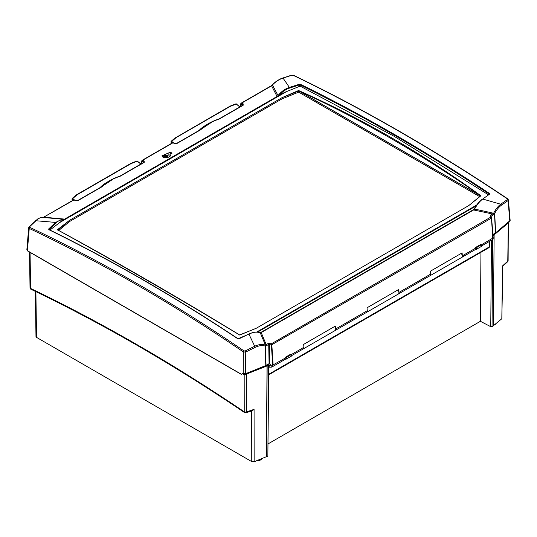 <?xml version="1.0" encoding="UTF-8"?>
<svg xmlns="http://www.w3.org/2000/svg" width="537" height="537" viewBox="0 0 537 537"><rect width="100%" height="100%" fill="white"/><g stroke="black" fill="none" stroke-linecap="round" stroke-linejoin="round"><path stroke-width="0.81" d="M494.262 324.979A4.175 2.41 0 0 0 495.832 323.69M256.894 460.632A4.175 2.41 0 0 0 261.694 458.692M268.621 364.415L267.856 456.101L254.142 461.746L251.752 461.625L36.529 337.37L35.892 291.645M35.979 336.612L36.529 337.37M501.82 318.75L502.88 266.104L507.512 261.848A1.866 1.175 -132.6 0 0 507.512 261.855A1.866 1.175 -132.6 0 0 507.512 261.848A1.866 1.175 -132.6 0 0 507.78 261.11L502.551 265.909L501.82 318.75L493.375 325.711M493.02 235.481L494.127 234.844L493.375 325.899L492.046 326.671L492.738 239.522M491.449 240.267L490.758 326.691L492.046 326.671M490.758 326.691L480.4 321.301L268.211 443.804M267.856 456.101L268.782 364.724M480.951 252.296L480.4 321.301M254.142 461.746L254.075 409.362L246.617 411.886L246.57 374.067L245.758 374.255M246.57 374.067L267.158 365.878L266.527 456.873M268.507 365.1L267.158 365.878M494.127 234.844L508.311 222.956L507.78 261.11A1.866 1.074 -179.2 0 0 508.116 260.505A1.866 1.866 0 0 1 507.512 261.855M508.116 260.505L508.311 222.956M266.392 456.792L267.023 365.804M31.931 289.268A1.866 1.316 53.9 0 1 30.562 287.98M30.065 252.397L30.569 288.423A1.866 1.081 179.2 0 1 30.018 287.671A1.866 1.866 0 0 0 31.079 289.329C102.158 323.415 173.303 364.489 244.503 412.537A1.866 0.98 -56 0 1 244.228 411.765A1773.738 1015.098 59.6 0 0 30.569 288.423A1.866 1.168 115.6 0 0 31.079 289.329L31.079 289.329A1.866 1.168 115.6 0 0 31.099 289.342M254.075 409.362L252.511 410.604L246.147 412.758A1.866 0.946 71.3 0 0 246.617 411.886A1.866 1.094 179.9 0 1 244.228 411.765L244.181 374.611M74.086 199.791L72.737 198.569L72.3 199.146L73.327 200.059M72.079 198.844L72.737 198.569L72.079 198.844L72.3 199.146M72.354 199.871L72.112 199.469M72.24 198.502L74.133 199.791M140.822 164.087L137.049 160.959L131.887 162.939A0.839 0.403 -111.4 0 0 131.874 162.946M74.227 199.804L72.77 198.482L72.099 198.636M107.454 181.989A46.652 26.937 0 0 0 101.97 185.742L102.131 186.117M110.065 180.425L101.97 185.735L99.573 188.051M114.307 178.304L98.882 188.554M72.77 198.482L77.348 194.636L131.102 163.604L137.553 161.08M173.055 142.647L171.706 141.432L171.269 142.01L172.296 142.923M171.048 141.708L171.706 141.432L171.048 141.708L171.269 142.01M171.323 142.728L171.081 142.325M171.209 141.365L173.102 142.654M239.791 106.944L236.018 103.822L230.856 105.802A0.839 0.403 -111.4 0 0 230.843 105.809M173.196 142.667L171.739 141.338L171.068 141.5M206.423 124.853A46.652 26.937 0 0 0 200.939 128.598L201.1 128.981M209.034 123.282L200.939 128.598L198.542 130.914M213.276 121.161L197.851 131.417M171.739 141.338L176.317 137.499L230.071 106.46L236.522 103.943M270.682 365.046L269.843 365.71L269.843 367.274L269.319 367.046L269.843 367.274C272.487 366.731 273.434 366.086 272.682 365.355L270.682 365.046L269.769 364.066A1 0.577 -120 0 0 269.165 363.945A1 0.577 -120 0 0 269.05 364.865A1 0.577 -120 0 0 269.843 365.71M285.315 358.998L284.805 358.629A3.034 1.752 -120 0 0 284.805 358.468L285.409 357.246L290.685 354.198L291.625 354.574A0.933 0.383 -48.4 0 0 291.175 354.635L285.899 357.682L285.409 357.246M284.979 359.085L285.489 359.219A0.933 0.933 0 0 0 286.194 359.125A0.933 0.537 -120 0 1 285.899 359.152A0.933 0.658 -75 0 1 285.066 358.703A0.933 0.383 -48.4 0 1 285.899 357.682A0.933 0.537 -120 0 1 286.369 358.488A0.933 0.537 -120 0 1 286.194 359.125L291.477 356.078A0.933 0.933 0 0 0 291.625 354.574M475.332 249.289L474.822 248.92A3.034 1.752 -120 0 0 474.822 248.759L475.426 247.537L480.702 244.489L481.649 244.865A0.933 0.383 -48.4 0 0 481.199 244.926L475.923 247.973L475.426 247.537M475.003 249.376L475.507 249.517A0.933 0.933 0 0 0 476.218 249.423A0.933 0.537 -120 0 1 475.923 249.45A0.933 0.658 -75 0 1 475.091 248.993A0.933 0.383 -48.4 0 1 475.923 247.973A0.933 0.537 -120 0 1 476.386 248.785A0.933 0.537 -120 0 1 476.218 249.423L481.494 246.376A0.933 0.933 0 0 0 481.649 244.865M163.429 157.368A3.303 1.906 180 0 1 167.484 156.636A395.104 230.098 119.6 0 0 167.698 155.623A3.591 2.074 0 0 0 162.731 156.985M169.558 156.757A3.591 2.074 0 0 0 169.477 156.656L169.934 156.395L169.96 154.347L172.115 153.105L170.296 152.233L161.993 155.77L163.221 157.274L164.59 157.697L167.826 157.542L170.108 156.227L170.43 155.368L169.96 154.347M167.49 157.623L167.484 156.636M474.829 248.618L462.317 255.84L462.102 252.887L430.365 271.205L430.58 274.159L398.978 292.41L398.763 289.456L367.026 307.775L367.241 310.728L335.632 328.98L335.417 326.026L303.687 344.345L303.895 347.298L291.497 354.46M492.939 234.434L495.644 232.85L510.15 220.499L508.425 199.918L507.74 198.844A0.933 0.49 -56.1 0 0 507.344 198.858L507.452 199.542A1751.694 872.169 109.4 0 0 500.719 204.221A0.933 0.665 55 0 1 501.363 205.248A1750.774 871.712 -70.6 0 1 508.089 200.576L508.425 199.918M277.052 96.472A2366.129 443.179 -100.7 0 0 276.025 94.458L271.615 85.833L272.024 85.309M242.831 105.286L242.758 105.232A0.933 0.537 60 0 1 243.167 105.252L243.154 103.863L241.63 103.144A0.933 0.584 115.1 0 0 241.026 104.279A0.933 0.537 -174.8 0 1 240.757 103.856L240.516 106.527M174.471 143.513A0.933 0.584 -64.3 0 1 174.934 143.466L173.424 142.741A0.933 0.584 115.6 0 0 172.961 142.788L174.471 143.513L177.109 143.386L200.872 129.665C205.248 125.242 211.424 121.677 219.398 118.966L243.167 105.252M143.862 162.422L143.788 162.375A0.933 0.537 60 0 1 144.198 162.389L144.185 160.999L142.661 160.281A0.933 0.584 115.1 0 0 142.063 161.415A0.933 0.537 -174.8 0 1 141.788 160.993L141.546 163.664M75.502 200.65A0.933 0.584 -64.3 0 1 75.965 200.603L74.455 199.878A0.933 0.584 115.6 0 0 73.992 199.932L75.502 200.65L78.14 200.529L101.902 186.809C106.279 182.385 112.455 178.814 120.429 176.109L144.198 162.389M43.215 217.445L43.302 217.438A0.933 0.691 -101 0 0 43.088 217.431L43.604 217.223A0.933 0.537 60 0 1 44.014 217.237A2366.156 1923.299 26.3 0 1 64.588 219.109M259.921 332.692A0.47 0.349 111 0 1 260.257 332.812A2301.777 408.174 78.7 0 1 263.56 340.666A2302.3 395.46 78.4 0 1 265.372 345.002A18.607 11.431 118.7 0 0 265.184 344.969L265.05 344.935A0.933 0.644 106.3 0 1 265.03 345.996L265.285 345.962A17.694 10.74 -62.7 0 1 265.459 345.996L268.735 344.559L271.843 344.955L271.433 343.774L268.131 343.492A0.933 0.537 60 0 1 268.735 344.559L269.084 363.677L269.728 363.636L269.769 364.066M243.845 373.846L243.845 374.484L242.442 373.678L242.885 373.416L245.577 373.718L265.815 365.536L269.084 363.677M473.245 210.142L474.54 208.403C475.507 206.49 477.185 204.194 479.575 201.516L482.26 199.261C479.682 201.133 477.252 203.966 474.97 207.759L474.238 208.947L474.587 209.068C477.064 204.57 479.769 201.234 482.696 199.052A1427.843 1403.919 -66.8 0 1 487.193 200.321A1404.671 1380.11 -60.2 0 1 488.892 200.798L500.719 204.221C498.175 206.08 495.886 208.953 493.859 212.833L493.751 213.008A18.607 11.002 116.7 0 0 493.584 213.249L490.496 215.115L490.14 215.948L491.59 217.928M490.14 215.948A0.933 0.691 -23 0 1 490.979 216.492L494.335 213.86A17.694 10.74 -62.7 0 1 494.503 213.625L494.718 213.364C496.671 209.698 498.886 206.993 501.363 205.248M200.395 129.685L176.7 143.372A0.933 0.537 60 0 1 177.109 143.386M200.872 129.665L200.173 130.095L200.872 129.665M240.845 106.339L241.026 104.279L242.549 104.997A0.933 0.584 -64.8 0 1 243.154 103.863M241.22 103.131L271.205 85.819A0.933 0.537 60 0 1 271.615 85.833L241.63 103.144A0.933 0.537 -120 0 0 241.22 103.131A0.933 0.933 0 0 0 240.757 103.856M101.433 186.829L77.731 200.509A0.933 0.537 60 0 1 78.14 200.529M101.902 186.809L101.204 187.232L101.902 186.809M141.875 163.476L142.063 161.415L143.58 162.134A0.933 0.584 -64.8 0 1 144.185 160.999M238.723 338.907L238.985 338.82A1771.442 1129.66 -48 0 1 248.906 334.034C253.189 332.047 256.968 331.644 260.257 332.812L260.747 332.839L260.284 332.967M268.131 343.492L266.184 344.62A2366.176 558.406 -96.7 0 0 265.486 342.928A2366.15 563.535 83.5 0 0 265.117 342.029A2366.143 561.984 -96.6 0 0 264.365 340.216A2366.136 555.949 -96.8 0 0 261.204 332.591L473.6 209.967L474.057 209.262M260.848 332.765L473.6 209.967A2366.136 1809.039 23.6 0 1 485.576 212.504A2366.15 1802.266 -156.5 0 1 489.811 213.417A2366.176 1804.736 23.5 0 1 492.449 213.988A0.933 0.537 60 0 1 493.053 215.055M474.164 209.625L474.587 209.068A2301.723 1885.333 -153.5 0 1 484.327 211.195A2302.24 1896.301 -153.3 0 1 493.584 213.249L494.335 213.86M493.751 213.008L494.503 213.625L495.436 232.991M493.859 212.833L494.705 213.39L495.644 232.85M64.104 219.311L63.782 219.338A0.47 0.403 107.9 0 1 63.963 219.492M29.152 226.735A0.933 0.571 46.7 0 1 29.159 226.728L37.503 219.15C38.355 218.304 40.06 217.713 42.624 217.398L63.681 219.318A0.47 0.403 107.9 0 1 63.762 219.338L62.628 219.109L55.573 222.419A1771.442 882.002 109.4 0 0 48.692 228.957L49.129 229.46A1770.979 881.767 -70.6 0 1 56.009 222.929C58.593 220.512 61.023 219.452 63.299 219.747L64.031 219.673M272.111 85.336L272.326 84.886C275.246 81.53 280.804 78.409 282.751 78.04L282.751 78.04A0.933 0.483 72 0 1 283.046 78.1A1751.446 1116.906 -48 0 1 291.947 75.234L293.142 75.294A1750.949 956.625 57.5 0 1 507.344 198.858M277.783 96.304L278.012 95.579A2301.575 549.27 -96.3 0 0 276.971 93.572L272.44 84.98C275.682 81.617 279.213 79.328 283.046 78.1L287.396 84.463A1404.698 706.618 -60 0 1 287.939 85.276A1427.91 711.619 -61.4 0 1 289.369 87.437C285.087 88.833 281.301 91.545 278.012 95.579L278.267 95.767M282.744 78.046A0.933 0.483 72 0 1 282.751 78.04L291.651 75.173A0.933 0.483 72.3 0 1 291.947 75.234M272.185 85.249L272.326 84.886M168.141 153.475L168.148 155.361A4.202 2.423 0 0 0 162.315 156.603M167.698 155.623L168.148 155.361M170.296 154.153L170.296 152.233M243.845 374.484L245.04 374.544L265.083 366.442L268.795 364.314L268.795 363.844M242.885 373.416L241.422 374.262L27.394 250.692L29.246 228.44A0.933 0.584 -64.7 0 1 29.777 227.352L29.676 226.661A1751.446 766.205 -65.5 0 1 35.966 220.754L49.377 221.882A1404.94 337.833 9.6 0 1 51.075 222.029A1427.467 370.879 10 0 1 55.573 222.419L56.009 222.929M271.131 367.234L272.118 366.899L273.132 365.066L271.843 344.955M269.312 367.06A3.034 1.752 60 0 1 268.769 366.549M291.92 355.467L303.277 348.909A3.034 1.752 -120 0 0 303.895 347.298M245.577 373.718L245.731 352.044L243.342 351.923A1750.029 1061.877 62.7 0 0 29.246 228.44L29.038 227.057L28.703 227.634L26.85 249.88L27.394 250.692M335.632 328.98A3.034 1.752 60 0 1 335.014 330.584A3.034 1.752 60 0 1 334.981 330.604M335.417 326.026L303.687 344.378M430.365 271.239L462.102 252.887M367.026 307.808L398.763 289.456M492.973 234.884L495.094 233.649L509.304 221.586M299.29 84.275A1771.442 1236.711 126.9 0 0 289.369 87.437L289.631 88.048A1770.979 1236.382 -53.1 0 1 299.545 84.886L299.29 84.275L300.485 84.343L300.143 84.92C363.133 115.77 426.109 152.132 489.086 194.005L489.066 194.273M489.583 194.139L482.696 199.052A1771.442 774.951 -65.5 0 1 489.583 194.139L489.476 193.454C426.479 151.568 363.482 115.193 300.485 84.343M49.961 230.044L63.299 219.747M462.317 255.84A3.034 1.752 60 0 1 461.692 257.451A3.034 1.752 60 0 1 461.659 257.465M491.462 218.156L492.852 239.462L481.937 245.758M492.986 239.301L493.208 237.938M398.978 292.41A3.034 1.752 60 0 1 398.353 294.014L429.956 275.77A3.034 1.752 -120 0 0 430.58 274.159M335.014 330.584L366.617 312.339A3.034 1.752 -120 0 0 367.241 310.728M278.421 95.895L284.489 92.411L300.136 86.121L394.259 136.351L488.388 194.756M300.136 86.121L300.143 84.92L299.545 84.886L299.539 86.121M48.692 228.957L48.8 229.655C111.79 260.499 174.787 296.874 237.784 338.76L238.126 338.901M237.784 338.76L238.985 338.82M49.142 229.648L48.8 229.655M489.14 194.347L489.476 193.454M248.638 334.142L248.906 334.034A1427.917 320.811 51.4 0 0 250.336 337.068A1404.671 336.041 50.5 0 0 250.88 338.216L254.706 346.258A1751.694 1222.924 126.9 0 0 245.181 350.963L243.993 350.903A1750.949 1062.434 -117.3 0 0 29.777 227.352M35.455 220.821A0.933 0.577 46.9 0 1 35.966 220.754C38.59 218.25 40.933 217.143 42.994 217.445L43.088 217.431A0.933 0.691 -101 0 0 43.081 217.438M43.302 217.438L73.992 199.932A0.933 0.537 60 0 0 73.582 199.912A0.933 0.933 0 0 1 74.455 199.878M266.782 345.687A0.933 0.537 60 0 0 266.184 344.62L265.372 345.002A0.933 0.732 101.2 0 1 265.459 345.996M265.05 344.935C261.868 344.063 258.418 344.499 254.706 346.258A0.933 0.396 -116.1 0 1 255.243 347.345C258.747 345.64 262.002 345.184 265.01 345.989L265.815 365.536M491.577 217.854L490.67 217.196L271.433 343.774L271.4 344.969L491.456 218.129L490.939 216.31M271.4 344.969L272.682 365.355M269.487 343.338L269.534 363.603M265.184 344.969A0.933 0.725 99.7 0 1 265.285 345.962L266.063 365.415M507.74 198.844C436.017 150.709 364.616 109.521 293.538 75.287L293.538 75.287A0.933 0.584 115.7 0 0 293.142 75.294M507.452 199.542A0.933 0.665 55.4 0 1 508.089 200.576L509.814 221.163M490.496 215.115A0.933 0.537 60 0 1 491.1 216.183L491.14 216.78M28.703 227.634L29.159 226.728A0.933 0.571 46.7 0 1 29.676 226.661M243.194 373.598L243.342 351.923A0.933 0.49 -55.7 0 1 243.993 350.903M255.243 347.345A1750.774 1222.279 -53.1 0 0 245.731 352.044A0.933 0.389 -116.5 0 0 245.181 350.963M268.708 374.833L489.194 247.537L489.872 241.18M430.526 273.434A3.034 1.752 60 0 1 430.023 275.729L461.625 257.485A3.034 1.752 -120 0 0 461.243 253.41M303.848 346.566A3.034 1.752 60 0 1 303.345 348.869A3.034 1.752 60 0 1 303.311 348.889M303.345 348.869L334.947 330.624A3.034 1.752 -120 0 0 334.564 326.55M367.187 309.997A3.034 1.752 60 0 1 366.684 312.299A3.034 1.752 60 0 1 366.65 312.319M366.684 312.299L398.286 294.054A3.034 1.752 -120 0 0 397.904 289.98M281.999 97.68L298.693 91.035L298.585 90.511L281.999 97.68L69.448 220.392L57.365 229.776C115.193 261.452 175.968 296.538 239.69 335.041L256.277 328.255L468.821 205.543L480.904 195.77C423.075 153.871 362.3 118.784 298.585 90.511M468.788 205.564L480.904 195.77M298.693 91.035L298.686 92.142L281.999 98.889L69.548 221.546L58.741 230.46M479.635 196.609L298.686 92.142M468.781 205.57L480.528 195.884L298.673 90.894M256.699 332.041L476.675 205.04M286.765 91.458L58.184 223.432M69.448 220.392L69.548 221.546M281.952 97.714L281.999 98.889M256.948 332.054L476.494 205.302M251.752 461.625L251.685 410.886M72.77 200.382L72.213 199.71M76.402 195.3A0.839 0.557 -130.1 0 0 75.811 195.327L72.22 198.388M77.348 194.636A0.839 0.483 -120 0 0 76.892 194.569A0.839 0.483 -120 0 0 76.892 194.575A0.839 0.483 -120 0 0 76.878 194.575L75.818 195.32M131.102 163.604A0.839 0.483 -120 0 0 130.645 163.537A0.839 0.483 -120 0 0 130.639 163.537L131.887 162.946A0.839 0.403 -111.4 0 1 132.243 163.067M171.739 143.245L171.182 142.573M175.371 138.163A0.839 0.557 -130.1 0 0 174.78 138.19L171.189 141.251M176.317 137.499A0.839 0.483 -120 0 0 175.861 137.432L175.861 137.432A0.839 0.483 -120 0 0 175.847 137.438M230.071 106.46A0.839 0.483 -120 0 0 229.614 106.4A0.839 0.483 -120 0 0 229.608 106.4L174.787 138.177M231.212 105.923A0.839 0.403 -111.4 0 0 230.856 105.802L229.608 106.4M290.685 354.198L291.175 354.635A0.933 0.537 60 0 1 291.645 355.44A0.933 0.537 60 0 1 291.477 356.078M480.702 244.489L481.199 244.926A0.933 0.537 60 0 1 481.662 245.738A0.933 0.537 60 0 1 481.494 246.376M284.805 358.32L272.682 365.147M493.241 238.327L493.214 237.884L481.514 244.751M141.788 160.993A0.933 0.933 0 0 1 142.251 160.268A0.933 0.537 -120 0 1 142.661 160.281L172.961 142.788A0.933 0.537 60 0 0 172.552 142.775A0.933 0.933 0 0 1 173.424 142.741M491.536 217.72L493.201 237.831L491.59 218.015M27.548 250.779A0.933 0.537 120 0 0 27.723 251.048L241.281 374.343M495.094 233.649L495.101 233.186M494.993 233.246L494.993 233.716M509.136 221.721L509.13 222.07M245.04 374.544L245.04 373.873M265.09 365.831L265.083 366.442M265.211 366.382L265.218 365.784M279.515 94.915C282.549 91.559 285.919 89.27 289.631 88.048M489.596 246.752L268.715 374.276M480.581 195.83L298.653 90.793M298.639 90.733C361.656 119.684 422.324 154.71 480.628 195.804M57.774 230.131L69.495 220.371M285.449 92.015L59.11 222.687M257.592 332.101L476.017 206M473.983 209.363L260.297 332.739M244.503 412.537A1.866 1.866 0 0 0 246.147 412.758M29.528 252.088L30.018 287.671M35.979 336.618L35.355 291.39M137.19 161.006L141.171 164.215M72.69 200.429L71.985 199.267L72.273 198.468M130.645 163.537L76.892 194.569M236.159 103.869L240.14 107.078M171.659 143.292L170.954 142.13L171.243 141.325M200.314 129.753C204.812 125.242 211.068 121.624 219.089 118.899M242.758 105.232L219.069 118.905M176.7 143.372L174.934 143.466M101.345 186.889C105.843 182.379 112.099 178.761 120.127 176.042M143.788 162.369L120.1 176.049M77.731 200.509L75.965 200.603M142.251 160.268L172.552 142.775M49.048 229.648L49.062 229.608C112.058 260.458 175.055 296.827 238.052 338.719L253.021 332.43C257.055 331.926 259.418 332.014 260.116 332.692L260.519 332.739M271.843 85.336L271.205 85.819M27.233 250.584L27.723 251.048M285.442 359.206L272.118 366.899L269.762 367.268M43.604 217.223L73.582 199.912M475.46 249.504L461.692 257.451M293.538 75.287L291.651 75.173M493.141 239.106L492.852 239.455M57.573 229.829C115.804 261.418 176.498 296.458 239.65 334.947L256.303 328.241M282.737 93.19L61.017 221.197"/></g></svg>
